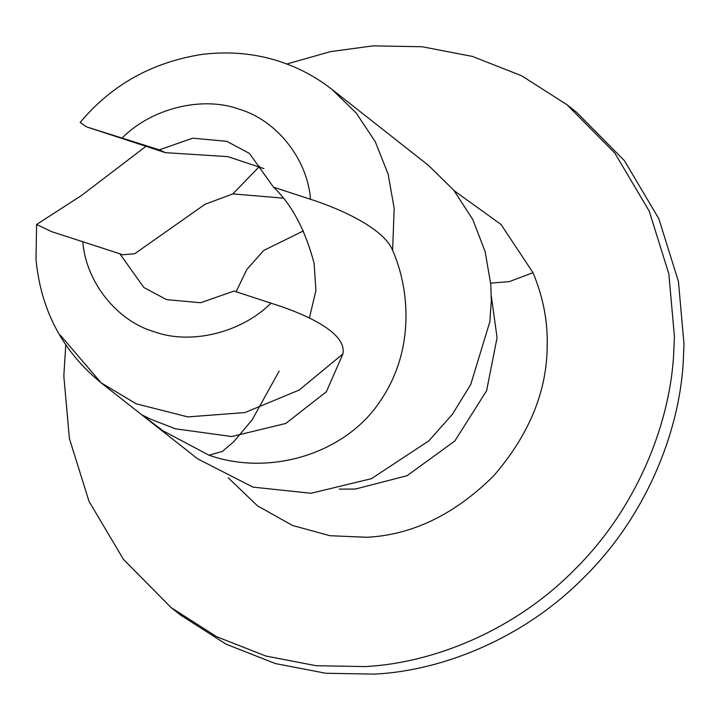 <?xml version="1.0" encoding="UTF-8"?>
<svg xmlns="http://www.w3.org/2000/svg" width="720" height="720" viewBox="0 0 720 720"><rect width="100%" height="100%" fill="white"/><g stroke="black" fill="none" stroke-linecap="round" stroke-linejoin="round"><path stroke-width="1.08" d="M65.745 344.853L63.828 376.047L69.399 438.552L89.001 501.3L123.417 559.341L171.198 607.671L216.612 636.678L265.806 656.028L316.152 665.712L365.328 666.585C433.872 662.958 514.638 630.486 574.461 569.79C635.13 510.048 669.321 427.014 673.614 355.392L674.415 336.411L668.844 273.897L649.242 211.158L614.835 153.117L567.054 104.787L521.631 75.78L472.437 56.43L422.091 46.746L372.915 45.873L330.498 51.633L286.821 64.008M176.031 611.388L180.774 615.213L226.197 644.22L275.391 663.57L325.737 673.254L374.913 674.127C443.457 670.5 524.223 638.028 584.046 577.332C644.715 517.59 678.906 434.556 683.199 362.934L684 343.953L678.429 281.448L658.827 218.7L624.411 160.659L576.639 112.329L567.054 104.787M303.426 230.904L263.673 250.47L246.825 269.532L236.088 291.762M279.153 371.097L252.108 419.895L233.613 441.846L222.489 451.377L209.016 455.22C270.711 476.91 346.14 453.177 380.349 400.923C415.773 349.11 409.068 287.442 392.598 250.335C384.498 229.572 343.773 209.925 310.5 199.269L273.492 187.173C291.582 204.201 305.118 229.563 314.1 263.25L315.909 290.547L309.393 318.015M145.989 146.313L81.342 195.597L36.594 224.469L51.543 231.624L119.808 253.755L143.874 287.514L166.536 299.619L200.601 302.751L233.964 291.069L270.963 303.165C302.67 313.083 347.175 331.731 342.927 353.907L326.385 391.716L285.876 423.423L231.723 436.545L175.482 428.823L151.308 419.445L142.533 415.206L162.828 430.713L209.016 455.22M119.808 253.755L122.364 254.772L134.685 253.764L205.011 204.291L232.848 193.905L283.077 198.135M273.492 187.173L249.435 153.414L226.773 141.309L192.699 138.177L159.345 149.859L165.429 152.667L227.781 156.627L263.862 168.579M60.525 335.385L101.151 382.851L197.775 458.91L252.963 487.116L311.022 493.272L371.43 478.674L428.877 440.82L452.421 414.288L470.745 384.444L489.87 321.651L491.319 300.672L490.797 284.445L485.172 251.739L472.86 219.645L453.789 190.242L428.688 165.555L332.073 89.496C318.663 78.993 304.173 70.722 288.621 64.692C261.36 54.063 232.389 50.652 201.708 54.45C151.893 62.343 111.384 85.014 80.172 122.454L86.463 126.855L159.345 149.859M232.848 193.905L259.632 166.266M339.291 489.141L355.41 489.042L407.034 475.713L454.86 440.964L486.612 390.717L497.07 337.716L491.319 296.019M392.598 250.335L394.182 208.386L388.143 174.186L375.291 141.723L356.175 112.977L332.073 89.505M36.594 224.469L36 259.245C40.761 310.086 62.478 351.297 101.151 382.851L136.215 403.812L187.866 416.916L244.989 412.551L299.196 390.042L342.927 353.907M490.689 283.104L509.31 281.619L533.007 272.709L501.048 224.487L454.158 190.701M228.195 477.756L257.517 505.845L292.473 525.447L329.949 535.716L366.912 537.264C412.353 534.942 454.545 514.539 493.488 476.064C529.353 434.637 547.254 390.834 547.209 344.664C547.749 320.787 543.015 296.802 533.007 272.709M310.5 199.269C307.539 159.102 276.516 119.997 239.004 109.152C202.455 95.787 151.821 108.198 122.337 137.763M82.809 241.659C85.761 281.826 116.784 320.931 154.296 331.776C190.854 345.141 241.479 332.721 270.963 303.165M171.198 607.671L180.774 615.213M165.429 152.667L86.463 126.855"/></g></svg>
